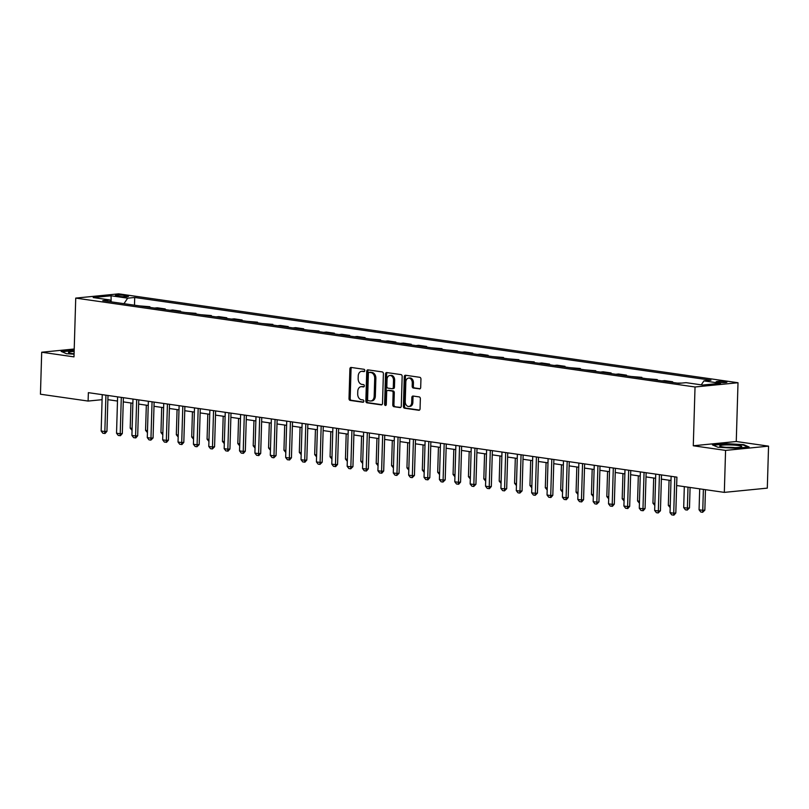<?xml version="1.0" encoding="UTF-8"?>
<svg xmlns="http://www.w3.org/2000/svg" width="809" height="809" viewBox="0 0 809 809"><rect width="100%" height="100%" fill="white"/><g stroke="black" fill="none" stroke-linecap="round" stroke-linejoin="round"><path stroke-width="1.21" d="M364.788 370.562A1.163 0.839 -95.7 0 0 363.969 369.288L351.146 367.448A1.658 1.203 -95.7 0 0 349.892 368.924L349.013 398.594A1.658 1.203 -95.7 0 0 350.166 400.415L362.998 402.255A1.163 0.839 -95.7 0 0 363.069 399.949L361.401 399.717A5.319 3.853 -95.7 0 1 357.699 393.882L357.77 391.414A5.319 3.853 -95.7 0 1 361.107 386.672A5.319 3.853 -95.7 0 1 361.795 386.692L363.453 386.935A1.163 0.839 -95.7 0 0 363.514 384.619L361.856 384.386A5.319 3.853 -95.7 0 1 358.154 378.551L358.225 376.084A5.319 3.853 -95.7 0 1 361.562 371.341A5.319 3.853 -95.7 0 1 362.25 371.361L363.908 371.604A1.163 0.839 -95.7 0 0 364.788 370.562M725.258 381.615A5.42 0.657 1.7 0 0 719.413 381.312A5.42 0.657 1.7 0 0 716.137 381.818A5.42 0.657 1.7 0 0 717.826 382.344A5.42 0.657 1.7 0 0 723.681 382.647A5.42 0.657 1.7 0 0 726.957 382.141A5.42 0.657 1.7 0 0 725.258 381.615M419.436 388.927A1.658 1.203 -95.7 0 0 420.69 387.45L420.943 379.128A1.658 1.203 -95.7 0 0 419.78 377.307L405.531 375.255A1.658 1.203 -95.7 0 0 404.278 376.731L403.398 406.401A1.658 1.203 -95.7 0 0 404.561 408.221L418.809 410.274A1.658 1.203 -95.7 0 0 420.063 408.798L420.356 398.736A1.658 1.203 -95.7 0 0 419.204 396.916L413.106 396.046A1.658 1.203 -95.7 0 0 411.852 397.522L411.7 402.508A4.439 3.216 -95.7 0 1 408.909 406.462A4.439 3.216 -95.7 0 1 405.238 401.577L405.825 382.04A4.439 3.216 -95.7 0 1 408.616 378.086A4.439 3.216 -95.7 0 1 412.277 382.97L412.185 386.227A1.658 1.203 -95.7 0 0 413.338 388.047L419.861 388.886M693.283 445.769L725.572 450.401L724.328 492.378L767.306 488.13L768.55 446.143L736.261 441.512L738.01 382.738L695.032 386.985L693.283 445.769L736.261 441.512M74.216 349.013L41.694 352.228L73.983 356.87L75.733 298.096L695.032 386.985M41.694 352.228L40.45 394.216L88.11 401.062L102.086 399.676M724.328 492.378L676.668 485.542L676.921 477.148L88.363 392.658L88.11 401.062M383.395 373.738A1.658 1.203 -95.7 0 0 382.232 371.918L367.984 369.865A1.658 1.203 -95.7 0 0 366.73 371.341L365.85 401.011A1.658 1.203 -95.7 0 0 367.013 402.831L381.251 404.884A1.658 1.203 -95.7 0 0 382.515 403.408L383.395 373.738M386.763 372.565L401.011 374.607A1.658 1.203 -95.7 0 1 402.164 376.428L401.284 406.098A1.658 1.203 -95.7 0 1 400.03 407.574L393.932 406.705A1.658 1.203 -95.7 0 1 392.78 404.874L393.134 392.85A1.658 1.203 -95.7 0 0 391.971 391.02L387.926 390.444A1.658 1.203 -95.7 0 0 386.672 391.92L386.298 404.449A1.163 0.839 -95.7 0 1 384.609 404.207L385.509 374.041A1.658 1.203 -95.7 0 1 386.763 372.565M116.971 296.074L119.671 296.458A5.248 0.637 1.7 0 0 125.344 296.751A5.248 0.637 1.7 0 0 128.52 296.256A5.248 0.637 1.7 0 0 126.871 295.75L124.171 295.356A5.248 0.637 1.7 0 0 118.498 295.073A5.248 0.637 1.7 0 0 115.323 295.558A5.248 0.637 1.7 0 0 116.971 296.074M738.01 382.738L118.701 293.839L75.733 298.096M111.146 301.838L109.802 299.937L102.773 300.635L679.024 383.355L686.052 382.657L702.657 385.044L720.546 383.274L703.941 380.887L710.969 380.19L134.709 297.479L127.68 298.167L123.969 303.678M109.802 299.937L93.197 297.56L111.076 295.791L127.68 298.167M725.572 450.401L768.55 446.143M107.88 399.666L117.487 401.052M123.251 401.881L132.868 403.256M138.632 404.085L148.239 405.461M154.003 406.29L163.61 407.675M169.374 408.494L178.991 409.88M184.755 410.709L194.362 412.084M200.126 412.914L209.733 414.289M215.507 415.118L225.114 416.504M230.878 417.323L240.485 418.708M246.249 419.537L255.866 420.913M261.631 421.742L271.237 423.117M277.002 423.946L286.608 425.322M292.383 426.151L301.99 427.536M307.754 428.365L317.361 429.741M323.125 430.57L332.742 431.945M338.506 432.775L348.113 434.15M353.877 434.979L363.484 436.364M369.258 437.194L378.865 438.569M384.629 439.398L394.236 440.774M400 441.603L409.617 442.978M415.381 443.807L424.988 445.193M430.752 446.022L440.359 447.397M446.133 448.226L455.74 449.602M461.504 450.431L471.111 451.806M476.875 452.636L486.492 454.021M492.256 454.84L501.863 456.225M507.627 457.055L517.234 458.43M523.008 459.259L532.615 460.634M538.379 461.464L547.986 462.849M553.75 463.668L563.367 465.054M569.131 465.883L578.738 467.258M584.502 468.087L594.109 469.463M599.874 470.292L609.49 471.677M615.255 472.496L624.861 473.882M630.626 474.711L640.243 476.086M646.007 476.916L655.614 478.291M661.378 479.12L670.985 480.506M134.486 305.185L134.709 297.479M149.857 307.4L149.877 306.732L139.148 305.863M165.228 309.604L165.248 308.947L157.259 307.794L154.529 308.067M180.609 311.809L180.629 311.152L172.63 309.999L169.9 310.272M195.98 314.013L196 313.356L185.281 312.476M211.361 316.228L211.371 315.561L200.652 314.691M226.732 318.433L226.753 317.775L218.754 316.622L216.023 316.895M242.103 320.637L242.124 319.98L234.135 318.827L231.404 319.1M257.484 322.842L257.505 322.184L246.775 321.304M272.855 325.056L272.876 324.389L262.156 323.519M288.237 327.261L288.247 326.603L280.258 325.451L277.527 325.724M303.608 329.465L303.628 328.808L295.629 327.655L292.898 327.928M318.979 331.67L318.999 331.012L308.28 330.133M334.36 333.874L334.38 333.217L326.381 332.074L323.651 332.347M349.731 336.089L349.751 335.432L341.752 334.279L339.022 334.552M365.102 338.293L365.122 337.636L357.133 336.483L354.403 336.756M380.483 340.498L380.503 339.841L369.774 338.961M395.854 342.703L395.874 342.045L387.885 340.902L385.155 341.176M411.235 344.917L411.255 344.26L403.256 343.107L400.526 343.38M426.606 347.122L426.626 346.464L418.627 345.312L415.897 345.585M441.977 349.326L441.997 348.669L431.278 347.789M457.358 351.531L457.378 350.873L446.649 349.994M472.729 353.745L472.749 353.088L464.76 351.935L462.03 352.208M488.11 355.95L488.13 355.293L480.131 354.14L477.401 354.413M503.481 358.154L503.501 357.497L492.772 356.617M518.852 360.359L518.872 359.702L508.153 358.822M534.233 362.574L534.253 361.906L523.524 361.036M549.604 364.778L549.624 364.121L541.636 362.968L538.905 363.241M564.985 366.983L565.006 366.325L557.007 365.172L554.276 365.446M580.356 369.187L580.377 368.53L569.647 367.65M595.727 371.402L595.748 370.734L585.028 369.865M611.108 373.606L611.129 372.949L603.13 371.796L600.399 372.069M626.479 375.811L626.5 375.154L618.501 374.001L615.78 374.274M641.861 378.015L641.871 377.358L631.151 376.478M657.232 380.23L657.252 379.563L646.522 378.693M672.603 382.435L672.623 381.777L664.634 380.624L661.904 380.897M681.754 383.082L677.275 383.102M149.877 306.732L147.147 307.005M165.248 308.947L162.518 309.21M180.629 311.152L177.899 311.425M196 313.356L193.27 313.629M211.371 315.561L208.651 315.834M226.753 317.775L224.022 318.038M242.124 319.98L239.393 320.253M257.505 322.184L254.774 322.457M272.876 324.389L270.145 324.662M288.247 326.603L285.526 326.866M303.628 328.808L300.897 329.081M318.999 331.012L316.268 331.286M334.38 333.217L331.65 333.49M349.751 335.432L347.021 335.695M365.122 337.636L362.392 337.909M380.503 339.841L377.773 340.114M395.874 342.045L393.144 342.318M411.255 344.26L408.525 344.523M426.626 346.464L423.896 346.727M441.997 348.669L439.267 348.942M457.378 350.873L454.648 351.146M472.749 353.088L470.019 353.351M488.13 355.293L485.4 355.555M503.501 357.497L500.771 357.77M518.872 359.702L516.142 359.975M534.253 361.906L531.523 362.179M549.624 364.121L546.894 364.384M565.006 366.325L562.275 366.598M580.377 368.53L577.646 368.803M595.748 370.734L593.017 371.007M611.129 372.949L608.398 373.212M626.5 375.154L623.769 375.427M641.871 377.358L639.15 377.631M657.252 379.563L654.521 379.836M672.623 381.777L669.892 382.04M701.272 384.841L703.941 380.887M111.136 301.828L111.076 295.791M74.185 350.105L61.14 351.379L66.54 353.725L74.064 354.16M749.104 447.003L743.704 444.657L725.37 443.595L712.426 444.869L717.826 447.215L736.16 448.277L749.104 447.003M743.693 445.203L743.704 444.657M364.465 371.402L363.403 371.25A5.319 3.853 -95.7 0 0 362.725 371.23L361.562 371.341M361.107 386.672L362.27 386.56A5.319 3.853 -95.7 0 1 362.948 386.581L364.01 386.732M351.622 367.519A1.658 1.203 -95.7 0 0 351.055 368.813L350.176 398.483A1.658 1.203 -95.7 0 0 351.328 400.303L363.554 402.063M368.469 369.935A1.658 1.203 -95.7 0 0 367.893 371.23L367.013 400.9A1.658 1.203 -95.7 0 0 368.176 402.72L381.939 404.692M369.248 372.362A1.163 0.839 -95.7 0 0 368.368 373.404L367.599 399.444A1.163 0.839 -95.7 0 0 368.408 400.718L370.158 400.971A5.319 3.853 -95.7 0 0 370.835 400.981A5.319 3.853 -95.7 0 0 374.173 396.248L374.709 378.45A5.319 3.853 -95.7 0 0 370.997 372.615L369.248 372.362L370.411 372.251A1.163 0.839 -95.7 0 0 370.118 372.282M370.835 400.981L371.998 400.87A5.319 3.853 -95.7 0 0 375.336 396.137L374.173 396.248M370.411 372.251L372.16 372.504A5.319 3.853 -95.7 0 1 375.872 378.329L375.336 396.137M400.708 407.392L393.932 406.705M388.674 390.373A1.658 1.203 -95.7 0 1 389.089 390.332L393.134 390.909A1.658 1.203 -95.7 0 1 394.296 392.729L393.932 404.763A1.658 1.203 -95.7 0 0 395.095 406.583M387.238 372.636A1.658 1.203 -95.7 0 0 386.672 373.92L385.772 404.085A1.163 0.839 -95.7 0 0 386.115 405.097M393.498 380.361A4.439 3.216 -95.7 0 0 389.837 375.477A4.439 3.216 -95.7 0 0 387.046 379.431L386.844 386.318A1.658 1.203 -95.7 0 0 387.996 388.138L392.041 388.714A1.658 1.203 -95.7 0 0 393.295 387.238L393.498 380.361L394.661 380.24A4.439 3.216 -95.7 0 0 391 375.356L389.837 375.477M393.204 388.603A1.658 1.203 -95.7 0 0 394.458 387.127L393.295 387.238M394.661 380.24L394.458 387.127M408.616 378.086L409.769 377.975A4.439 3.216 -95.7 0 1 413.439 382.859L413.348 386.115A1.658 1.203 -95.7 0 0 414.501 387.936L420.124 388.745M408.909 406.462L410.072 406.351A4.439 3.216 -95.7 0 0 412.863 402.386L411.7 402.508M413.581 396.117A1.658 1.203 -95.7 0 0 413.005 397.401L412.863 402.386M406.017 375.325A1.658 1.203 -95.7 0 0 405.44 376.62L404.561 406.29A1.658 1.203 -95.7 0 0 405.724 408.11L419.487 410.082M132.059 430.378L130.198 428.133L132.12 428.406M130.947 402.983L130.198 428.133M105.928 395.186L104.846 431.541L106.94 431.328L105.079 433.462L102.885 433.24L101.155 431.005L102.237 394.65M108.001 395.48L106.94 431.328M101.155 431.005L104.846 431.541L104.735 433.503M147.43 432.593L145.569 430.337L147.491 430.621M146.318 405.188L145.569 430.337M162.811 434.797L160.951 432.552L162.862 432.825M161.689 407.392L160.951 432.552M178.182 437.002L176.322 434.757L178.243 435.03M177.07 409.607L176.322 434.757M121.299 397.391L120.228 433.745L122.311 433.533L120.46 435.677L118.266 435.444L116.536 433.209L117.608 396.855M123.383 397.684L122.311 433.533M116.536 433.209L120.228 433.745L120.106 435.707M136.681 399.595L135.599 435.95L137.692 435.748L135.831 437.881L133.637 437.649L131.907 435.424L132.989 399.07M138.754 399.899L137.692 435.748M131.907 435.424L135.599 435.95L135.487 437.912M152.052 401.8L150.97 438.154L153.063 437.952L150.858 440.126L149.008 439.853L147.289 437.629L148.36 401.274M154.125 402.103L153.063 437.952M147.289 437.629L150.97 438.154L150.858 440.126M193.553 439.206L191.693 436.961L193.614 437.234M192.441 411.811L191.693 436.961M167.433 404.015L166.351 440.369L168.444 440.157L166.583 442.29L164.389 442.068L162.66 439.833L163.742 403.479M169.506 404.308L168.444 440.157M162.66 439.833L166.351 440.369L166.229 442.331M74.145 351.46A11.002 1.335 1.7 0 0 68.775 352.158A11.002 1.335 1.7 0 0 68.714 352.744A11.002 1.335 1.7 0 0 74.074 353.786M61.939 351.733L74.175 350.519M723.206 447.013A11.002 1.335 1.7 0 0 733.996 447.64A11.002 1.335 1.7 0 0 741.499 446.871A11.002 1.335 1.7 0 0 738.304 445.526A11.002 1.335 1.7 0 0 725.37 444.95A11.002 1.335 1.7 0 0 720 446.234A11.002 1.335 1.7 0 0 723.206 447.013M713.225 445.213L725.521 443.999L743.299 445.031L748.062 447.104M734.896 447.62A7.534 0.91 1.7 0 0 726.543 447.377M208.934 441.421L207.074 439.166L208.995 439.449M207.822 414.016L207.074 439.166M224.305 443.625L222.445 441.38L224.366 441.653M223.193 416.22L222.445 441.38M239.686 445.83L237.826 443.585L239.737 443.858M238.564 418.425L237.826 443.585M255.057 448.034L253.197 445.789L255.118 446.062M253.945 420.64L253.197 445.789M270.428 450.249L268.568 447.994L270.489 448.277M269.316 422.844L268.568 447.994M182.804 406.219L181.722 442.574L183.815 442.361L181.954 444.505L179.76 444.272L178.031 442.038L179.113 405.683M184.877 406.512L183.815 442.361M178.031 442.038L181.722 442.574L181.61 444.535M198.175 408.424L197.103 444.778L199.186 444.576L196.981 446.74L195.141 446.477L193.412 444.252L194.484 407.898M200.258 408.727L199.186 444.576M193.412 444.252L197.103 444.778L196.981 446.74M213.556 410.628L212.474 446.983L214.567 446.78L212.362 448.955L210.512 448.682L208.783 446.457L209.865 410.102M215.629 410.932L214.567 446.78M208.783 446.457L212.474 446.983L212.362 448.955M228.927 412.843L227.845 449.197L229.938 448.985L228.077 451.119L225.883 450.896L224.154 448.661L225.236 412.307M231 413.136L229.938 448.985M224.154 448.661L227.845 449.197L227.733 451.159M244.298 415.047L243.226 451.402L245.319 451.189L243.458 453.333L241.264 453.101L239.535 450.866L240.617 414.511M246.381 415.341L245.319 451.189M239.535 450.866L243.226 451.402L243.105 453.364M285.81 452.453L283.949 450.208L285.87 450.482M284.697 425.049L283.949 450.208M259.679 417.252L258.597 453.606L260.69 453.404L258.829 455.538L256.635 455.305L254.906 453.08L255.988 416.726M261.752 417.555L260.69 453.404M254.906 453.08L258.597 453.606L258.486 455.568M301.181 454.658L299.32 452.413L301.241 452.686M300.068 427.253L299.32 452.413M275.05 419.456L273.978 455.811L276.061 455.609L273.857 457.783L272.016 457.51L270.287 455.285L271.359 418.931M277.133 419.76L276.061 455.609M270.287 455.285L273.978 455.811L273.857 457.783M316.562 456.863L314.691 454.618L316.612 454.891M315.439 429.468L314.691 454.618M290.431 421.671L289.349 458.015L291.442 457.813L289.582 459.947L287.387 459.724L285.658 457.489L286.74 421.135M292.504 421.964L291.442 457.813M285.658 457.489L289.349 458.015L289.228 459.987M331.933 459.077L330.072 456.822L331.993 457.105M330.82 431.672L330.072 456.822M305.802 423.876L304.72 460.23L306.813 460.018L304.953 462.161L302.758 461.929L301.029 459.694L302.111 423.34M307.875 424.169L306.813 460.018M301.029 459.694L304.72 460.23L304.609 462.192M347.304 461.282L345.443 459.037L347.364 459.31M346.191 433.877L345.443 459.037M321.173 426.08L320.101 462.435L322.184 462.232L319.98 464.396L318.139 464.133L316.41 461.909L317.492 425.554M323.256 426.373L322.184 462.232M316.41 461.909L320.101 462.435L319.98 464.396M362.685 463.486L360.824 461.241L362.745 461.514M361.562 436.081L360.824 461.241M336.554 428.285L335.472 464.639L337.565 464.437L335.705 466.571L333.51 466.338L331.781 464.113L332.863 427.759M338.627 428.588L337.565 464.437M331.781 464.113L335.472 464.639L335.361 466.601M378.056 465.691L376.195 463.446L378.116 463.719M376.943 438.296L376.195 463.446M393.437 467.905L391.566 465.65L393.487 465.923M392.314 440.5L391.566 465.65M408.808 470.11L406.947 467.855L408.869 468.138M407.696 442.705L406.947 467.855M424.179 472.314L422.318 470.069L424.24 470.342M423.067 444.91L422.318 470.069M439.56 474.519L437.699 472.274L439.621 472.547M438.438 447.124L437.699 472.274M454.931 476.734L453.07 474.478L454.992 474.752M453.819 449.329L453.07 474.478M470.312 478.938L468.441 476.683L470.363 476.966M469.19 451.533L468.441 476.683M485.683 481.143L483.822 478.898L485.744 479.171M484.571 453.738L483.822 478.898M501.054 483.347L499.193 481.102L501.115 481.375M499.942 455.952L499.193 481.102M516.435 485.562L514.575 483.307L516.496 483.58M515.313 458.157L514.575 483.307M531.806 487.766L529.946 485.511L531.867 485.794M530.694 460.361L529.946 485.511M547.187 489.971L545.317 487.726L547.238 487.999M546.065 462.566L545.317 487.726M562.558 492.175L560.698 489.93L562.619 490.203M561.446 464.781L560.698 489.93M577.929 494.38L576.069 492.135L577.99 492.408M576.817 466.985L576.069 492.135M593.31 496.595L591.45 494.339L593.371 494.623M592.188 469.19L591.45 494.339M608.681 498.799L606.821 496.554L608.742 496.827M607.569 471.394L606.821 496.554M624.063 501.004L622.192 498.759L624.113 499.032M622.94 473.609L622.192 498.759M639.434 503.208L637.573 500.963L639.494 501.236M638.321 475.813L637.573 500.963M351.925 430.489L350.853 466.844L352.936 466.641L350.732 468.816L348.891 468.553L347.162 466.318L348.234 429.963M353.998 430.793L352.936 466.641M347.162 466.318L350.853 466.844L350.732 468.816M367.306 432.704L366.224 469.058L368.317 468.846L366.457 470.99L364.262 470.757L362.533 468.522L363.615 432.168M369.379 432.997L368.317 468.846M362.533 468.522L366.224 469.058L366.103 471.02M382.677 434.908L381.595 471.263L383.688 471.05L381.828 473.194L379.633 472.962L377.904 470.737L378.986 434.382M384.75 435.202L383.688 471.05M377.904 470.737L381.595 471.263L381.484 473.225M398.048 437.113L396.976 473.467L399.059 473.265L396.855 475.429L395.014 475.166L393.285 472.941L394.367 436.587M400.131 437.416L399.059 473.265M393.285 472.941L396.976 473.467L396.855 475.429M413.429 439.317L412.347 475.672L414.441 475.47L412.236 477.644L410.385 477.371L408.656 475.146L409.738 438.791M415.502 439.621L414.441 475.47M408.656 475.146L412.347 475.672L412.236 477.644M428.8 441.532L427.728 477.886L429.812 477.674L427.951 479.818L425.767 479.585L424.037 477.35L425.109 440.996M430.873 441.825L429.812 477.674M424.037 477.35L427.728 477.886L427.607 479.848M444.181 443.736L443.099 480.091L445.193 479.879L442.978 482.053L441.138 481.79L439.408 479.565L440.49 443.211M446.255 444.03L445.193 479.879M439.408 479.565L443.099 480.091L442.978 482.053M459.552 445.941L458.47 482.295L460.564 482.093L458.703 484.227L456.509 483.994L454.779 481.77L455.861 445.415M461.626 446.244L460.564 482.093M454.779 481.77L458.47 482.295L458.359 484.257M474.923 448.146L473.852 484.5L475.935 484.298L473.73 486.472L471.89 486.199L470.16 483.974L471.232 447.62M477.007 448.449L475.935 484.298M470.16 483.974L473.852 484.5L473.73 486.472M490.305 450.36L489.223 486.715L491.316 486.502L489.455 488.636L487.261 488.414L485.531 486.179L486.613 449.824M492.378 450.653L491.316 486.502M485.531 486.179L489.223 486.715L489.111 488.676M505.676 452.565L504.594 488.919L506.687 488.707L504.482 490.881L502.642 490.618L500.913 488.393L501.984 452.039M507.749 452.858L506.687 488.707M500.913 488.393L504.594 488.919L504.482 490.881M521.057 454.769L519.975 491.124L522.068 490.921L519.853 493.086L518.013 492.823L516.284 490.598L517.366 454.243M523.13 455.073L522.068 490.921M516.284 490.598L519.975 491.124L519.853 493.086M536.428 456.974L535.346 493.328L537.439 493.126L535.234 495.3L533.384 495.027L531.655 492.802L532.737 456.448M538.501 457.277L537.439 493.126M531.655 492.802L535.346 493.328L535.234 495.3M551.799 459.188L550.727 495.543L552.81 495.33L550.959 497.464L548.765 497.242L547.036 495.007L548.108 458.652M553.882 459.482L552.81 495.33M547.036 495.007L550.727 495.543L550.605 497.505M567.18 461.393L566.098 497.747L568.191 497.535L566.33 499.679L564.136 499.446L562.407 497.211L563.489 460.867M569.253 461.686L568.191 497.535M562.407 497.211L566.098 497.747L565.987 499.709M582.551 463.597L581.469 499.952L583.562 499.75L581.701 501.883L579.507 501.651L577.788 499.426L578.86 463.072M584.624 463.901L583.562 499.75M577.788 499.426L581.469 499.952L581.358 501.914M597.932 465.802L596.85 502.156L598.943 501.954L596.729 504.128L594.888 503.855L593.159 501.631L594.241 465.276M600.005 466.105L598.943 501.954M593.159 501.631L596.85 502.156L596.729 504.128M613.303 468.017L612.221 504.371L614.314 504.159L612.453 506.292L610.259 506.07L608.53 503.835L609.612 467.481M615.376 468.31L614.314 504.159M608.53 503.835L612.221 504.371L612.11 506.333M654.805 505.423L652.944 503.168L654.865 503.451M653.692 478.018L652.944 503.168M628.674 470.221L627.602 506.576L629.685 506.363L627.835 508.507L625.64 508.274L623.911 506.04L624.983 469.685M630.757 470.514L629.685 506.363M623.911 506.04L627.602 506.576L627.481 508.537M670.186 507.627L668.325 505.382L670.236 505.655M669.063 480.222L668.325 505.382M644.055 472.426L642.973 508.78L645.066 508.578L643.206 510.712L641.011 510.479L639.282 508.254L640.364 471.9M646.128 472.729L645.066 508.578M639.282 508.254L642.973 508.78L642.862 510.742M684.313 486.644L683.696 507.587L687.387 508.113L688.004 487.17M689.48 507.91L687.266 510.074L687.387 508.113L689.48 507.91L690.087 487.463M687.266 510.074L685.425 509.812L683.696 507.587M659.426 474.63L658.344 510.985L660.437 510.782L658.233 512.957L656.382 512.684L654.663 510.459L655.735 474.104M661.499 474.934L660.437 510.782M654.663 510.459L658.344 510.985L658.233 512.957M699.694 488.848L699.067 509.791L702.758 510.317L703.385 489.374M704.851 510.115L702.647 512.289L702.758 510.317L704.851 510.115L705.458 489.678M702.647 512.289L700.796 512.026L699.067 509.791M674.797 476.845L673.725 513.199L675.818 512.987L673.958 515.121L671.763 514.898L670.034 512.663L671.116 476.309M676.88 477.138L675.818 512.987M670.034 512.663L673.725 513.199L673.604 515.161M124.131 296.751L124.171 295.356M126.851 296.67L126.871 295.75M363.403 371.25L362.25 371.361M362.948 386.581L361.795 386.692M351.328 400.303L350.166 400.415M350.176 398.483L349.013 398.594M351.055 368.813L349.892 368.924M368.176 402.72L367.013 402.831M367.013 400.9L365.85 401.011M367.893 371.23L366.73 371.341M375.872 378.329L374.709 378.45M372.16 372.504L370.997 372.615M393.932 404.763L392.78 404.874M394.296 392.729L393.134 392.85M393.134 390.909L391.971 391.02M389.089 390.332L387.926 390.444M385.772 404.085L384.609 404.207M386.672 373.92L385.509 374.041M414.501 387.936L413.338 388.047M413.348 386.115L412.185 386.227M413.439 382.859L412.277 382.97M413.005 397.401L411.852 397.522M405.724 408.11L404.561 408.221M404.561 406.29L403.398 406.401M405.44 376.62L404.278 376.731M370.259 372.251L369.096 372.362M388.876 390.322L387.713 390.434M393.417 388.603L392.254 388.724"/></g></svg>
